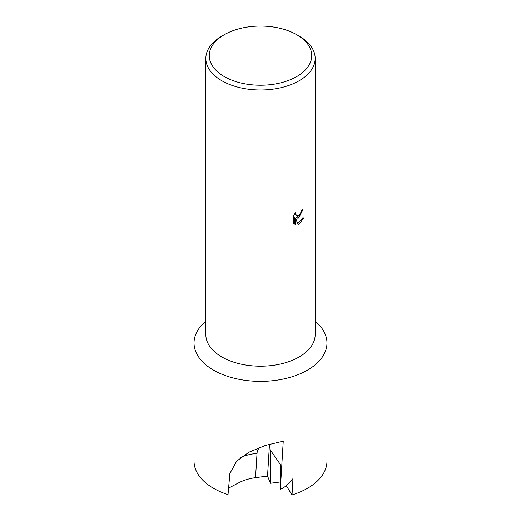 <?xml version="1.0" encoding="UTF-8"?>
<svg xmlns="http://www.w3.org/2000/svg" width="521" height="521" viewBox="0 0 521 521"><rect width="100%" height="100%" fill="white"/><g stroke="black" fill="none" stroke-linecap="round" stroke-linejoin="round"><path stroke-width="0.78" d="M296.742 34.718L299.158 36.112A54.672 31.566 180 0 1 315.172 58.43L315.172 334.638A54.672 31.566 180 0 1 299.158 356.957A54.672 31.566 180 0 1 239.575 363.801A54.672 31.566 180 0 1 205.828 334.638L205.828 58.43A54.672 31.566 180 0 1 221.842 36.112L224.258 34.718A51.253 29.593 180 0 1 296.742 34.718A51.253 29.593 180 0 1 296.742 76.567A51.253 29.593 180 0 1 224.258 76.567A51.253 29.593 180 0 1 224.258 34.718L221.842 36.112M315.172 321.19A66.467 38.372 180 0 1 326.967 343.013A66.467 38.372 180 0 1 307.501 370.144A66.467 38.372 180 0 1 235.062 378.461A66.467 38.372 180 0 1 194.033 343.013A66.467 38.372 180 0 1 205.828 321.19M299.158 217.179L296.879 218.11L303.984 217.889L299.158 224.017L298.019 224.512L295.635 218.24L295.635 224.668L293.642 223.496L293.642 215.57L295.948 212.197L295.628 213.792L296.501 215.622L299.158 215.056L300.995 212.242L301.275 210.608A54.672 31.566 0 0 0 302.955 209.468L299.158 217.179M315.172 58.43A54.672 31.566 180 0 1 299.158 80.748A54.672 31.566 180 0 1 239.575 87.593A54.672 31.566 180 0 1 205.828 58.43M326.967 343.013L326.967 461.163A66.467 38.372 180 0 1 307.501 488.301A66.467 38.372 180 0 1 292.014 494.95L286.283 485.683M280.272 481.984L270.419 483.273L270.099 449.721L280.103 464.1L280.337 489.382L283.248 441.176L265.469 445.409L248.927 452.215L236.638 461.209L229.872 473.491L228.022 494.644A66.467 38.372 180 0 1 194.033 461.163L194.033 343.013M280.337 489.382C284.733 487.461 288.94 483.872 292.958 478.617L292.014 494.95M301.874 210.21L299.731 215.121L295.908 217.557L296.879 218.11M296.501 215.622L294.704 213.773M294.105 223.939L294.665 224.102L294.665 217.68L295.635 218.24M297.719 223.698L302.727 217.999M294.665 224.102L295.635 224.668M270.419 483.273L267.534 476.064L255.537 477.666C249.552 478.48 244.225 480.049 239.569 482.368L228.504 488.17M267.534 476.064L269.481 444.224M240.682 457.542A36.88 20.833 -176.5 0 1 257.022 453.4A12.296 9.801 -21.9 0 1 259.478 447.474M255.537 477.666L257.022 453.4"/></g></svg>
